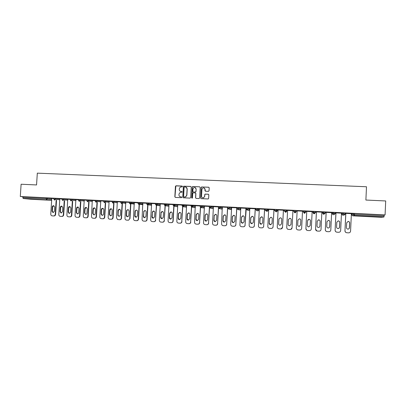 <?xml version="1.0" encoding="UTF-8"?>
<svg xmlns="http://www.w3.org/2000/svg" width="406" height="406" viewBox="0 0 406 406"><rect width="100%" height="100%" fill="white"/><g stroke="black" fill="none" stroke-linecap="round" stroke-linejoin="round"><path stroke-width="0.61" d="M182.446 186.476L182.071 186.049L176.031 185.786L175.433 186.339L174.834 196.798L175.372 197.407L181.411 197.697L181.832 197.306L181.457 196.88L180.675 196.844C179.579 196.677 179.005 196.027 178.96 194.895L179.01 194.022L180.117 192.398L181.893 192.246L182.142 191.891L181.766 191.465L180.985 191.429C179.883 191.262 179.315 190.617 179.269 189.48L179.315 188.607L180.315 187.039L182.223 186.821L182.446 186.476M182.238 186.095L175.854 185.902L174.971 196.829L175.341 197.402M181.457 196.88L180.675 196.844M181.918 191.5L180.985 191.429M373.221 216.565L367.75 216.444L373.221 216.565M32.835 199.092L39.123 199.529L32.835 199.092M208.43 191.358L209.044 190.795L209.207 187.826L208.659 187.217L201.584 186.953L201.214 187.476L200.625 198.032L201.173 198.646L208.171 198.96L208.623 198.417L208.821 194.824L208.273 194.21L205.152 194.098L204.731 194.636L204.634 196.413L203.462 197.859C202.29 197.981 201.65 197.453 201.538 196.265L201.924 189.313L202.939 187.912C204.177 187.679 204.868 188.191 205.02 189.455L204.954 190.612L205.502 191.226L208.43 191.358M20.3 196.479L21.112 184.238L36.55 184.943L37.316 173.149L366.496 186.76L365.887 200.046L385.7 200.955L385.076 214.931L20.3 196.479L22.909 196.753L22.848 197.641L46.203 198.833L46.259 197.935L22.909 196.753M191.256 187.039L190.713 186.425L183.685 186.197L183.365 186.689L182.771 197.179L183.309 197.788L190.059 198.113L190.668 197.555L191.256 187.039M192.865 186.521L199.656 186.821L200.204 187.43L199.615 197.986L199.006 198.544L196.093 198.402L195.55 197.788L195.788 193.515L195.245 192.901L193.099 192.845L192.713 193.373L192.464 197.818L192.17 198.194L191.662 197.778L192.261 187.08L192.606 186.572L199.656 186.821M30.805 199.265L51.658 200.341L30.795 199.265L23.208 198.514L22.848 197.641M385.076 214.931L384.183 215.048L383.954 217.022L381.361 217.301L352.641 215.825L351.748 214.865L353.367 214.515L353.413 213.515L354.474 213.541L354.428 214.541L384.137 216.058M351.784 214.069L351.373 214.048M345.76 213.764L345.202 213.734M342.03 213.571L341.461 213.546M335.904 213.262L335.189 213.226M332.336 213.079L331.616 213.043M326.114 212.764L325.242 212.719M322.709 212.592L321.841 212.546M316.391 212.267L315.36 212.216M313.148 212.105L312.128 212.054M306.728 211.78L305.551 211.719M303.647 211.622L302.48 211.562M297.126 211.287L296.015 211.232M293.985 211.13L292.909 211.074M287.58 210.805L286.626 210.755M284.317 210.638L283.408 210.592M278.095 210.323L277.298 210.283M274.715 210.151L273.964 210.11M268.676 209.841L268.031 209.811M265.179 209.663L264.585 209.633M259.312 209.364L258.825 209.339M255.704 209.181L255.267 209.161M250.015 208.892L249.675 208.877M246.29 208.704L246.011 208.689M192.84 205.984L191.799 205.933M183.842 205.527L182.857 205.477M174.9 205.071L174.067 205.03M166.013 204.619L165.328 204.588M157.188 204.172L156.65 204.147M148.418 203.726L148.023 203.705M51.78 198.453L53.932 198.549M351.794 213.901L353.413 213.515M384.183 215.048L354.474 213.541M46.259 197.935L51.775 198.498M342.826 215.317L341.989 214.368L342.035 213.404L343.344 213.003L345.232 213.114M333.133 214.815L332.301 213.871L332.347 212.911L333.341 212.495L335.214 212.612M323.501 214.322L322.674 213.378L322.719 212.419L323.409 211.993L325.267 212.12M313.934 213.83L313.107 212.891L313.153 211.937L313.549 211.496L315.391 211.638M304.434 213.343L303.607 212.404L303.749 210.998L305.571 211.262M293.969 211.485L294.949 212.45L295.786 211.572L293.969 211.485L294.015 210.506L295.883 210.602L295.979 212.013L295.883 210.602M284.301 210.993L285.281 211.952L286.108 211.074L284.301 210.993L284.347 210.019L286.205 210.11L286.636 210.587L286.59 211.536L286.154 211.084L286.205 210.11M274.7 210.501L275.674 211.46L276.491 210.587L274.7 210.501L274.745 209.532L276.542 209.613L277.308 210.115L277.257 211.059L276.542 210.597L276.587 209.623M265.159 210.014L266.138 210.968L266.94 210.1L265.159 210.014L265.209 209.049L267.041 209.141L268.041 209.643L267.99 210.582L266.991 210.11L267.041 209.141M255.684 209.532L256.663 210.481L257.455 209.618L255.684 209.532L255.734 208.567L257.505 208.648L258.83 209.181M246.275 209.049L246.325 208.09L248.127 208.182L249.685 208.709L249.634 209.643L248.076 209.146L248.127 208.182M236.921 208.577L237.901 209.516L238.672 208.659L236.921 208.577L236.972 207.618L238.723 207.699L240.596 208.248L240.545 209.181L238.718 208.669L238.769 207.71M227.634 208.1L228.619 209.039L229.375 208.187L227.634 208.1L227.685 207.146L229.466 207.238L231.562 207.791L231.511 208.72L229.415 208.192L229.466 207.238M218.408 207.623L218.458 206.679L222.488 207.309M209.242 207.167L210.237 208.09L210.963 207.248L209.242 207.167L209.293 206.218L213.429 206.827M200.133 206.7L201.137 207.623L201.848 206.786L200.133 206.7L200.188 205.756L204.431 206.355M191.089 206.233L191.14 205.294L195.484 205.883M182.096 205.771L182.152 204.842L186.603 205.421M173.169 205.314L173.22 204.391L177.772 204.964M164.293 204.863L164.349 203.939L168.997 204.507M155.478 204.421L156.269 205.34L157.147 204.507L155.478 204.421L155.528 203.492L160.279 204.056M146.718 203.974L147.505 204.888L148.398 204.061L148.439 203.132L148.398 204.061L146.718 203.974L146.769 203.051L151.616 203.609M138.015 203.533L138.796 204.441L139.669 203.619L138.015 203.533L138.065 202.609L143.008 203.167M129.367 203.081L129.418 202.173L134.457 202.726M122.475 201.818L122.419 202.736L120.77 202.655L120.826 201.736L125.956 202.29M113.924 201.386L113.868 202.3L112.223 202.218L112.279 201.3L117.507 201.858M105.428 200.955L105.372 201.868L103.733 201.787L103.789 200.874L109.112 201.427M96.983 200.528L96.927 201.437L95.298 201.356L95.354 200.442L100.769 201M88.594 200.102L88.538 201.011L86.909 200.924L86.97 200.021L92.477 200.579M78.581 200.488L78.637 199.595L84.235 200.158M70.299 200.067L70.355 199.179L76.049 199.737M63.737 198.844L63.681 199.742L62.067 199.661L62.123 198.757L67.909 199.321M53.886 199.229L53.947 198.346L59.819 198.91M59.819 198.859L62.113 198.965M69.776 216.865C70.73 216.819 71.289 216.291 71.446 215.287L71.791 215.302C71.634 216.307 71.075 216.834 70.121 216.88L68.335 216.784C67.411 216.611 66.939 216.028 66.914 215.028L67.706 199.25L70.339 199.382M80.51 201.523L79.622 215.748C79.459 216.758 78.901 217.286 77.942 217.337L76.485 217.251C75.557 217.078 75.085 216.489 75.054 215.49L75.841 199.661L78.622 199.803M84.24 200.102L86.955 200.224M96.998 202.361L96.115 216.682C95.958 217.702 95.39 218.235 94.415 218.281L92.918 218.189C91.995 218.007 91.523 217.418 91.497 216.423L92.269 200.493L95.339 200.65M100.774 200.94L103.779 201.077M109.118 201.366L112.269 201.508M121.237 218.235L121.521 218.123L121.237 218.235C121.029 219.189 120.455 219.687 119.521 219.717L117.512 219.499L116.542 217.844L117.298 201.762L120.81 201.939M128.519 220.204L129.991 218.601L128.519 220.204L126.525 220.118C125.54 219.961 125.033 219.362 124.992 218.321L125.743 202.193L129.407 202.376M136.644 220.697C137.583 220.59 138.126 220.047 138.268 219.073L138.517 219.083C138.375 220.057 137.832 220.6 136.893 220.702L135.041 220.61C134.051 220.448 133.538 219.844 133.498 218.804L134.244 202.624L138.055 202.817M145.181 221.189C146.15 221.103 146.708 220.559 146.855 219.56L147.094 219.57C146.947 220.57 146.388 221.108 145.419 221.194L143.612 221.097C142.618 220.94 142.1 220.336 142.059 219.291L142.795 203.056L146.759 203.259M151.621 203.528L155.518 203.7M164.334 204.147L160.284 203.964M171.205 222.681C172.215 222.615 172.799 222.067 172.956 221.042L173.154 221.047C172.997 222.072 172.418 222.62 171.408 222.686L169.652 222.589C168.637 222.427 168.109 221.818 168.064 220.762L169.003 204.411M168.987 204.406L173.21 204.599M182.137 205.05L177.777 204.852M191.13 205.507L186.608 205.299M200.173 205.969L195.266 205.715L194.57 222.265C194.616 223.33 195.154 223.95 196.189 224.112L197.763 224.203C198.798 224.142 199.397 223.594 199.554 222.549L200.397 207.385M209.283 206.431L204.436 206.207M218.448 206.893L213.439 206.664M227.675 207.359L222.265 207.085L221.595 223.797C221.64 224.873 222.194 225.497 223.249 225.665L224.848 225.756C225.903 225.7 226.518 225.142 226.675 224.087L227.578 207.354M236.962 207.831L231.618 207.583M240.799 208.024L239.905 224.838C239.956 225.919 240.514 226.548 241.585 226.715L243.199 226.807C244.27 226.751 244.889 226.193 245.051 225.127L246.264 208.329L240.794 208.05M255.288 208.785L249.797 208.481L249.147 225.36C249.198 226.446 249.761 227.076 250.842 227.243L252.466 227.34C253.547 227.284 254.166 226.721 254.329 225.655L255.212 208.76M264.605 209.257L259.332 208.988M273.984 209.735L268.691 209.466M283.424 210.212L278.115 209.943M292.929 210.694L287.6 210.425M302.5 211.181L297.146 210.907M312.148 211.668L306.748 211.394M321.856 212.16L316.411 211.886M331.636 212.658L326.135 212.379M341.476 213.16L335.924 212.876M351.388 213.663L345.78 213.378M160.279 203.964L159.34 220.27C159.38 221.321 159.908 221.93 160.913 222.092L162.471 222.178C163.471 222.107 164.044 221.564 164.202 220.544L165.049 205.791M180.634 191.378L181.112 191.465M180.406 196.808L180.802 196.874M190.937 186.486L183.806 186.237L183.487 186.73L182.898 197.209L183.268 197.783M184.547 186.973L184.126 187.364L183.608 196.575L183.984 197.001L185.486 196.946L186.745 195.261L187.1 188.957C187.054 187.821 186.481 187.171 185.375 187.014L184.547 186.973M185.933 187.125L187.222 188.998L186.867 195.291L185.608 196.976L184.106 197.032M195.443 192.946L195.9 193.55L195.662 197.818L196.032 198.397M192.982 186.562L192.378 187.12L192.018 198.204M196.037 189.079C195.875 187.79 195.169 187.288 193.916 187.572L192.962 188.942L192.825 191.383L193.368 191.992L195.291 192.084L195.9 191.525L196.149 189.12L195.093 187.557M196.149 189.12L196.012 191.561L195.626 192.084L193.479 192.033M204.101 187.937L205.121 189.49L205.38 191.206M202.701 197.869L203.568 197.889L204.634 196.413M208.481 194.261L205.253 194.134L204.832 194.667L204.736 196.443M208.902 187.283L201.929 186.958L201.32 187.516L200.737 198.062L201.102 198.641M55.617 214.383C55.46 215.383 54.906 215.906 53.968 215.956L53.597 215.941C54.541 215.89 55.094 215.368 55.252 214.368L55.617 214.383L56.52 200.32M53.303 212.577L52.359 211.237L52.638 206.938L53.775 205.71M53.597 215.941L52.181 215.86C51.268 215.693 50.796 215.109 50.77 214.114L51.78 198.438M55.252 214.368L56.155 200.285M52.267 206.908C52.43 206.03 52.922 205.629 53.749 205.7L54.688 207.04L54.409 211.348L53.039 212.577L51.988 211.216L52.267 206.908L52.638 206.938M63.681 214.84C63.519 215.845 62.966 216.368 62.022 216.418L61.661 216.403C62.61 216.357 63.169 215.83 63.326 214.825L63.681 214.84L64.574 200.731M61.357 213.028L60.398 211.683L60.677 207.37L61.829 206.136L62.752 207.471L62.478 211.8L61.088 213.028L60.042 211.663L60.316 207.344C60.484 206.451 60.991 206.045 61.834 206.136M61.661 216.403L60.235 216.322C59.317 216.149 58.845 215.571 58.819 214.571L59.819 198.849M63.326 214.825L64.224 200.696M71.791 215.302L72.684 201.143M69.462 213.485L68.487 212.135L68.761 207.806L69.928 206.568M71.446 215.287L72.344 201.107M68.416 207.781C68.594 206.867 69.111 206.466 69.974 206.583L70.867 207.913L70.593 212.252L69.182 213.48L68.142 212.115L68.416 207.781L68.761 207.806M79.622 215.748L79.952 215.764L80.84 201.559M79.952 215.764C79.794 216.774 79.231 217.301 78.272 217.347L77.993 217.337M77.612 213.942L76.627 212.587L76.901 208.242L78.084 207.004M76.567 208.217C76.749 207.278 77.287 206.882 78.18 207.03L79.028 208.349L78.759 212.703C78.612 213.556 78.13 213.962 77.318 213.932L76.292 212.566L76.567 208.217L76.901 208.242M84.24 200.087L83.25 215.956C83.276 216.951 83.753 217.54 84.676 217.717L86.153 217.804C87.123 217.758 87.686 217.23 87.843 216.215L88.163 216.231L89.051 201.975M88.163 216.231C88.006 217.24 87.442 217.773 86.478 217.819L86.209 217.809M85.813 214.404L84.818 213.043L85.087 208.684L86.285 207.441M87.843 216.215L88.731 201.939M84.763 208.659C84.966 207.684 85.529 207.293 86.453 207.491L87.244 208.796L86.97 213.16C86.818 214.028 86.326 214.434 85.499 214.388L84.494 213.023L84.763 208.659L85.087 208.684M96.115 216.682L96.425 216.697L97.308 202.396M96.425 216.697C96.268 217.712 95.699 218.245 94.73 218.291L94.476 218.281M94.065 214.865L93.055 213.5L93.324 209.131L94.537 207.882M93.015 209.105C93.248 208.07 93.847 207.694 94.811 207.979L95.506 209.242L95.237 213.617C95.075 214.51 94.568 214.916 93.715 214.84L92.741 213.48L93.015 209.105L93.324 209.131M100.774 200.924L99.795 216.89C99.815 217.875 100.287 218.469 101.195 218.667L102.733 218.758C103.713 218.707 104.281 218.174 104.444 217.154L104.738 217.169L105.616 202.817M104.738 217.169C104.581 218.189 104.012 218.722 103.033 218.768L102.794 218.758M102.373 215.332L101.348 213.962L101.617 209.577L102.84 208.324M104.444 217.154L105.321 202.782M101.312 209.552C101.607 208.425 102.261 208.08 103.281 208.522L103.824 209.689L103.555 214.079C103.373 215.018 102.835 215.419 101.942 215.287L101.043 213.942L101.312 209.552L101.617 209.577M109.118 201.346L108.143 217.367C108.158 218.316 108.61 218.91 109.488 219.133L111.102 219.235C112.086 219.189 112.66 218.656 112.817 217.631L113.107 217.646L113.979 203.239M113.107 217.646C112.944 218.667 112.371 219.199 111.391 219.245L111.168 219.24M110.726 215.804L109.691 214.424L109.955 210.029L111.198 208.77M112.817 217.631L113.695 203.203M109.666 210.003C110.102 208.689 110.853 208.435 111.924 209.237L112.193 210.141L111.924 214.546C111.691 215.586 111.087 215.962 110.112 215.677L109.397 214.404L109.666 210.003L109.955 210.029M121.521 218.123L122.445 202.741M121.511 218.245C121.303 219.199 120.729 219.697 119.795 219.727L119.592 219.722M119.136 216.276L118.242 215.622L118.085 214.891L118.349 210.481L119.608 209.217M121.247 218.108L122.12 203.629M118.07 210.455C118.948 208.826 119.795 208.831 120.618 210.475L120.349 215.013C119.816 216.423 119.024 216.616 117.963 215.606L118.07 210.455L118.349 210.481M129.991 218.601L130.915 203.162M127.601 216.748L126.53 215.358L126.794 210.937L126.961 210.354L128.068 209.669M129.732 218.59L130.6 204.056M126.53 210.912L126.697 210.328C127.86 209.283 128.656 209.521 129.088 211.049L128.824 215.484L128.179 216.571C127.078 216.946 126.439 216.54 126.266 215.342L126.53 210.912L126.794 210.937M138.517 219.083L139.431 203.594M136.893 220.702L136.599 220.697M136.111 217.23L135.031 215.83L135.294 211.394L135.848 210.369L136.583 210.125M138.268 219.073L139.131 204.487M135.041 211.374L135.594 210.344C136.736 209.872 137.406 210.257 137.614 211.511L137.35 215.956L136.35 217.195C135.386 217.276 134.863 216.819 134.777 215.814L135.041 211.374L135.294 211.394M147.094 219.57L148.002 204.025M144.683 217.707L143.582 216.307L143.846 211.856L144.643 210.689L145.155 210.582M146.855 219.56L147.713 204.918M143.602 211.836L144.399 210.663C145.465 210.42 146.058 210.856 146.196 211.973L145.932 216.434L144.8 217.697C143.891 217.702 143.404 217.23 143.343 216.291L143.846 211.856M151.626 203.502L150.672 219.778C150.712 220.828 151.235 221.432 152.235 221.595L153.793 221.681C154.782 221.605 155.351 221.062 155.503 220.052L156.579 205.385M155.726 220.062C155.574 221.072 155.006 221.615 154.021 221.686L153.823 221.681M153.306 218.195L152.189 216.784L152.448 212.318L153.778 211.044M155.503 220.052L156.356 205.35M152.22 212.297L153.163 211.074C154.168 210.937 154.727 211.394 154.828 212.439L154.569 216.916L153.366 218.189C152.483 218.154 152.017 217.682 151.961 216.768L152.448 212.318M164.202 220.544L165.262 205.817M164.41 220.554C164.257 221.569 163.684 222.118 162.684 222.183L162.639 222.183M161.979 218.682L160.852 217.266L161.111 212.785L162.456 211.506M160.893 212.764L161.928 211.516C162.902 211.44 163.43 211.907 163.516 212.906L163.258 217.398L162.014 218.677C161.146 218.621 160.685 218.149 160.634 217.251L161.111 212.785M173.154 221.047L173.996 206.253M170.728 219.169C169.865 219.098 169.414 218.621 169.363 217.738L169.622 213.236L170.723 211.968C171.672 211.932 172.185 212.404 172.266 213.378L172.007 217.885L170.728 219.169L169.566 217.753L169.825 213.257L171.19 211.973M172.956 221.042L173.798 206.223M177.777 204.832L176.843 221.26C176.889 222.321 177.417 222.93 178.442 223.097L180 223.183C181.02 223.122 181.609 222.574 181.766 221.539L182.791 206.69M181.949 221.549C181.792 222.579 181.208 223.127 180.188 223.188L180 223.183M179.503 219.661C178.65 219.585 178.198 219.103 178.153 218.225L178.407 213.708L179.553 212.434C180.492 212.424 180.995 212.896 181.066 213.855L180.807 218.372L179.503 219.661L178.341 218.24L178.594 213.729L179.98 212.439M181.766 221.539L182.609 206.634M186.608 205.279L185.679 221.762C185.725 222.823 186.258 223.437 187.288 223.605L188.856 223.691C189.881 223.63 190.475 223.082 190.632 222.041L191.642 207.111M190.805 222.046C190.647 223.087 190.054 223.635 189.029 223.696L188.917 223.696M188.343 220.159C187.486 220.072 187.039 219.595 186.993 218.717L187.247 214.185L188.435 212.901C189.358 212.911 189.856 213.389 189.922 214.332L189.668 218.864L188.343 220.159L187.171 218.727L187.425 214.206L188.831 212.911M190.632 222.041L191.475 207.024M199.554 222.549L200.549 207.507M199.716 222.554C199.554 223.594 198.96 224.148 197.925 224.203L197.844 224.203M197.24 220.661C196.387 220.57 195.936 220.088 195.89 219.21L196.144 214.667L197.362 213.373C198.28 213.399 198.773 213.876 198.833 214.81L198.585 219.362L197.24 220.661L196.052 219.225L196.306 214.683L197.737 213.389M204.436 206.182L203.523 222.772C203.568 223.843 204.111 224.462 205.152 224.625L206.735 224.716C207.776 224.66 208.379 224.107 208.537 223.056L209.516 207.862M208.684 223.061C208.522 224.107 207.923 224.66 206.882 224.721L206.832 224.721M206.197 221.163C205.34 221.067 204.893 220.58 204.847 219.707L205.096 215.15L206.344 213.85C207.258 213.886 207.745 214.368 207.806 215.297L207.557 219.859L206.197 221.163L204.994 219.717L205.248 215.165L206.7 213.871M208.537 223.056L209.384 207.699M213.439 206.639L212.531 223.285C212.577 224.356 213.125 224.975 214.17 225.142L215.759 225.234C216.814 225.178 217.418 224.625 217.575 223.569L218.55 208.166M217.707 223.574C217.55 224.625 216.946 225.178 215.896 225.234L215.88 225.234M215.221 221.666L213.998 220.219L214.246 215.652L215.728 214.353M217.575 223.569L218.433 207.892M214.109 215.637L215.383 214.332C216.291 214.378 216.779 214.86 216.834 215.784L216.586 220.362L215.216 221.666C214.358 221.569 213.906 221.082 213.86 220.209L214.246 215.652M226.675 224.087L227.644 208.288M226.792 224.087C226.634 225.137 226.03 225.695 224.98 225.756M224.29 222.178C223.432 222.072 222.975 221.585 222.93 220.712L223.178 216.124L224.472 214.815C225.381 214.87 225.868 215.358 225.924 216.271L225.675 220.869L224.29 222.178L223.056 220.722L223.305 216.139L224.812 214.84M231.618 207.562L230.72 224.315C230.77 225.396 231.324 226.02 232.384 226.188L233.993 226.279C235.059 226.223 235.673 225.665 235.835 224.604L236.83 207.826M235.937 224.609C235.784 225.65 235.181 226.208 234.135 226.279M233.425 222.691C232.562 222.584 232.11 222.092 232.065 221.219L232.308 216.616L233.623 215.302C234.531 215.363 235.013 215.85 235.074 216.763L234.825 221.377L233.425 222.691L232.171 221.229L232.42 216.631L233.963 215.327M235.835 224.604L236.728 207.821M245.143 225.127C244.991 226.162 244.392 226.726 243.351 226.807M242.626 223.204L241.347 221.737L241.595 217.129L243.179 215.825M245.051 225.127L245.94 208.288M241.499 217.114L242.829 215.794C243.737 215.86 244.224 216.347 244.28 217.261L244.036 221.889L242.621 223.204C241.758 223.097 241.301 222.605 241.255 221.732L241.595 217.129M254.329 225.655L255.288 208.76M254.405 225.655C254.257 226.68 253.669 227.238 252.639 227.34M251.882 223.721C251.009 223.615 250.553 223.122 250.507 222.244L250.751 217.611L252.096 216.286C253.004 216.357 253.491 216.85 253.547 217.763L253.303 222.402L251.882 223.721L250.583 222.255L250.827 217.626L252.461 216.322M259.332 208.968L258.455 225.888C258.505 226.979 259.074 227.609 260.16 227.781L261.794 227.873C262.88 227.822 263.509 227.258 263.672 226.183L264.605 209.232M263.727 226.183C263.59 227.193 263.012 227.751 261.997 227.873M261.2 224.244C260.322 224.132 259.865 223.64 259.815 222.762L260.058 218.113L261.418 216.784C262.332 216.86 262.819 217.352 262.875 218.266L262.636 222.919L261.2 224.244L259.881 222.767L260.124 218.123L261.819 216.829M263.672 226.183L264.545 209.232M268.696 209.44L267.823 226.416C267.874 227.512 268.447 228.147 269.538 228.319L271.183 228.411C272.279 228.36 272.908 227.791 273.071 226.715L273.984 209.709M273.116 226.715C272.984 227.695 272.426 228.258 271.441 228.405M270.579 224.772C269.701 224.66 269.239 224.163 269.188 223.285L269.432 218.621L270.807 217.286C271.721 217.367 272.208 217.86 272.264 218.773L272.025 223.442L270.579 224.772L269.239 223.29L269.482 218.631L270.853 217.301L271.274 217.352M273.071 226.715L273.943 209.709M278.115 209.917L277.247 226.954C277.303 228.05 277.882 228.685 278.978 228.857L280.632 228.954C281.739 228.903 282.373 228.334 282.535 227.253L283.429 210.191M282.566 227.248L281.008 228.933M280.028 225.3C279.161 225.173 278.704 224.675 278.663 223.813L278.897 219.138L280.287 217.804L280.85 217.905M282.535 227.253L283.398 210.186M278.861 219.128L280.257 217.794C281.175 217.875 281.662 218.372 281.718 219.281L281.48 223.97L280.023 225.3C279.14 225.188 278.673 224.691 278.628 223.807L278.897 219.138M287.6 210.399L286.743 227.492C286.793 228.593 287.377 229.228 288.483 229.405L290.148 229.497C291.259 229.446 291.899 228.877 292.061 227.791L292.929 210.668L292.061 227.791L290.853 229.395M289.529 225.832C288.641 225.716 288.174 225.218 288.123 224.335L288.361 219.641L289.767 218.301C290.686 218.387 291.178 218.885 291.234 219.793L290.995 224.498L289.549 225.832C288.661 225.716 288.194 225.218 288.143 224.34L288.382 219.651L289.782 218.311L290.671 218.595M299.532 226.32L299.1 226.37C298.207 226.254 297.735 225.751 297.684 224.868L297.918 220.153L299.339 218.824C300.252 218.905 300.744 219.397 300.81 220.296L300.577 225.031L299.1 226.37C298.207 226.254 297.74 225.751 297.689 224.868L297.923 220.164L299.339 218.809C300.262 218.9 300.755 219.397 300.81 220.311M302.5 211.156L301.653 228.334C301.485 229.426 300.846 229.994 299.724 230.05L298.05 229.953C296.938 229.776 296.35 229.136 296.294 228.035L297.146 210.887M306.718 230.177L305.906 228.573L306.748 211.374L305.911 228.578C305.972 229.689 306.56 230.329 307.682 230.501L309.367 230.598C310.494 230.547 311.138 229.979 311.306 228.882L312.148 211.648M308.027 219.682L308.961 219.336C309.89 219.428 310.382 219.93 310.438 220.839L310.204 225.563L308.611 226.903M307.54 220.671L308.976 219.326C309.905 219.418 310.397 219.92 310.453 220.828L310.225 225.563L308.733 226.913C307.834 226.792 307.362 226.289 307.312 225.401L307.54 220.671M316.913 230.973L315.569 229.121L316.411 211.861M318.182 219.93L318.644 219.854C319.578 219.945 320.07 220.448 320.131 221.361L319.898 226.101C319.776 226.949 319.273 227.401 318.4 227.451L318.345 227.451M315.569 229.121L316.436 211.861M315.594 229.126C315.655 230.238 316.249 230.882 317.375 231.06L319.07 231.156C320.207 231.105 320.857 230.532 321.024 229.436L321.862 212.14M317.228 221.194L318.674 219.844C319.608 219.935 320.101 220.443 320.161 221.356L319.933 226.106C319.806 226.949 319.304 227.401 318.431 227.456C317.528 227.335 317.05 226.827 317 225.939L317.228 221.194M326.825 231.577C325.84 231.298 325.333 230.664 325.302 229.674L326.135 212.353M328.119 220.402L328.393 220.372C329.332 220.468 329.829 220.976 329.885 221.889L329.657 226.644C329.535 227.497 329.033 227.949 328.149 227.999L328.114 227.999M325.302 229.674L326.175 212.358M325.343 229.679C325.404 230.796 326.003 231.44 327.14 231.618L328.845 231.719C329.987 231.664 330.641 231.09 330.809 229.989L331.636 212.632M326.982 221.722L328.439 220.367C329.378 220.463 329.875 220.965 329.936 221.879L329.708 226.649C329.581 227.497 329.078 227.949 328.195 228.005C327.287 227.878 326.805 227.375 326.754 226.482L326.982 221.722M336.721 232.151C335.681 231.902 335.143 231.263 335.102 230.227L335.924 212.851M338.036 220.91L338.208 220.9C339.147 220.996 339.649 221.503 339.71 222.417L339.482 227.193C339.355 228.045 338.853 228.497 337.965 228.548L337.944 228.548M335.102 230.227L335.98 212.856M335.158 230.238C335.219 231.354 335.823 232.004 336.965 232.181L338.685 232.283C339.832 232.232 340.492 231.653 340.659 230.547L341.482 213.135M336.802 222.249L338.274 220.889C339.213 220.986 339.715 221.493 339.771 222.412L339.548 227.193C339.421 228.05 338.914 228.502 338.025 228.553C337.112 228.431 336.63 227.923 336.574 227.03L336.802 222.249M346.648 232.724C345.572 232.496 345.009 231.851 344.963 230.786L345.78 213.353M347.978 221.427L348.089 221.427C349.033 221.524 349.536 222.036 349.596 222.95L349.373 227.741C349.246 228.598 348.739 229.05 347.846 229.101L347.922 229.106C347.003 228.984 346.516 228.471 346.46 227.578L346.688 222.782L348.17 221.417C349.114 221.519 349.617 222.026 349.678 222.945L349.454 227.746C349.327 228.603 348.815 229.055 347.922 229.106M344.963 230.786L345.856 213.353M345.039 230.796C345.1 231.922 345.709 232.572 346.856 232.75L348.587 232.851C349.749 232.8 350.408 232.217 350.576 231.11L351.388 213.637M51.663 200.239L23.208 198.514M47.421 198.016L47.365 198.91L46.533 199.711L46.203 198.833L51.719 199.376M383.954 217.022L354.296 215.5L352.647 215.825L381.366 217.301M354.428 214.541L354.296 215.5L353.367 214.515L354.428 214.541M55.556 198.427L55.495 199.326L53.886 199.239L54.47 200.092L55.495 199.326L59.763 199.793M62.067 199.661L62.839 200.544L63.681 199.742L67.853 200.204M71.974 199.26L71.913 200.163L75.993 200.625M80.256 199.681L80.2 200.584L84.179 201.046M86.909 200.924L87.681 201.823L88.538 201.011L92.421 201.467M95.298 201.356L96.065 202.249L96.927 201.437L100.713 201.894M103.733 201.787L104.504 202.685L105.372 201.868L109.057 202.325M112.223 202.218L112.995 203.122L113.868 202.3L117.451 202.756M120.77 202.655L121.541 203.558L122.419 202.736L125.901 203.193M131.077 202.254L131.021 203.178L134.401 203.634M139.735 202.69L139.684 203.619L142.958 204.076M151.519 205.289L147.941 204.791L148.383 204.061L151.565 204.517M157.224 203.579L157.168 204.507L160.228 204.969M166.049 204.025L165.993 204.959L168.947 205.421M174.935 204.477L174.879 205.411L177.721 205.878M183.877 204.928L183.822 205.867L186.547 206.339M192.875 205.385L192.825 206.329L195.433 206.806M201.934 205.842L201.883 206.791L204.38 207.278M211.054 206.304L210.998 207.253L213.378 207.75M220.23 206.771L220.179 207.72L222.437 208.237M257.551 208.659L257.5 209.623L258.784 210.115L258.83 209.176M303.607 212.404L303.749 210.998M305.627 211.095L305.581 212.074L304.683 212.947L305.581 212.074M313.107 212.891L313.549 211.496M315.437 211.592L315.34 212.622M322.674 213.383L323.364 212.983L323.409 211.993M325.318 212.089L325.221 213.104M332.301 213.876L333.296 213.49L333.341 212.495M335.26 212.597L335.168 213.602M341.989 214.368L343.298 213.998L343.344 213.003M345.273 213.104L345.186 214.109M351.794 213.896L351.748 214.865M70.771 200.082L70.299 200.077L71.065 200.97L71.913 200.163L70.771 200.082M79.063 200.508L78.576 200.503L79.348 201.391L80.2 200.584L79.063 200.508M122.47 201.818L122.399 202.878L125.89 203.335M129.93 203.096L129.362 203.091L130.143 204L131.021 203.178L129.93 203.096M142.917 204.746L139.349 204.264L139.725 202.69M160.182 205.791L156.63 205.279L157.168 204.507L157.203 203.573M164.932 204.883L164.293 204.873L165.095 205.791L165.993 204.959L164.932 204.883M168.891 206.365L168.576 206.228M173.824 205.334L173.169 205.324L173.971 206.248L174.879 205.411L173.824 205.334M182.771 205.791L182.096 205.781L182.908 206.705L183.822 205.867L182.771 205.791M191.779 206.253L191.089 206.238L191.906 207.167L192.825 206.329L191.779 206.253M192.845 205.38L192.789 206.324L192.104 207.156L195.387 207.669M201.899 205.837L201.883 206.791L201.137 207.623L204.335 208.055M211.013 206.299L210.998 207.253L210.237 208.09L212.724 208.623L213.343 208.395M219.164 207.649L218.408 207.633L219.245 208.572L220.179 207.72L219.164 207.649M220.189 206.761L220.138 207.715L219.397 208.567L221.635 209.085L222.417 208.664M231.511 208.725L230.74 209.542L228.619 209.039L229.415 208.192L229.426 207.233M238.723 207.699L238.718 208.669L237.901 209.516L239.753 210.003L240.545 209.181M247.087 209.07L246.275 209.054L247.127 209.998L248.076 209.146L247.087 209.07M248.086 208.176L248.036 209.136L247.249 209.998L248.832 210.475L249.634 209.643M258.784 210.115L257.967 210.942L256.663 210.481L257.5 209.623L257.505 208.648M266.346 210.932L267.163 211.419L266.412 211.09M266.991 209.131L266.991 210.11L266.138 210.968L267.163 211.419L267.99 210.582M276.542 209.613L276.542 210.597L275.674 211.46L276.42 211.896L277.257 211.059M286.154 210.1L286.154 211.084L285.281 211.952L285.738 212.374L286.59 211.536M294.989 212.856L294.177 212.115M295.837 210.592L295.832 211.582L294.949 212.45L295.121 212.861L295.979 212.013M305.581 211.084L305.53 212.064L303.698 211.983L304.683 212.947L304.561 213.343L305.424 212.536M314.467 212.505L313.498 212.48L314.401 213.454L315.391 212.577L314.467 212.505M315.391 211.582L315.345 212.566L313.98 213.835L314.838 213.363M324.353 213.008L323.364 212.983L324.272 213.957L325.267 213.079L324.353 213.008M324.353 213.957L323.552 214.327L325.221 213.069L325.272 212.079M334.311 213.515L333.296 213.49L334.209 214.469L335.214 213.586L334.311 213.515M335.219 212.582L335.168 213.576L333.793 214.642M344.334 214.028L343.298 213.998L344.217 214.982L345.227 214.099L344.334 214.028M345.232 213.089L345.186 214.089L344.298 214.982L343.369 215.216M52.359 211.237L51.988 211.216M60.677 207.37L60.316 207.344M60.398 211.683L60.042 211.663M68.487 212.135L68.142 212.115M76.627 212.587L76.292 212.566M84.818 213.043L84.494 213.023M93.055 213.5L92.741 213.48M101.348 213.962L101.043 213.942M109.691 214.424L109.397 214.404M118.085 214.891L117.806 214.875M126.53 215.358L126.266 215.342M135.031 215.83L134.777 215.814M134.371 204.111L130.854 203.65L131.072 202.254M168.896 206.278L165.394 205.751L165.973 204.959L166.029 204.02M177.671 206.761L174.23 206.223L174.854 205.411L174.91 204.472M186.496 207.243L183.136 206.69L183.791 205.862L183.847 204.923M85.803 214.404L85.499 214.388M94.025 214.86L93.715 214.84M102.241 215.302L101.942 215.287M110.402 215.698L110.112 215.677M118.242 215.622L117.963 215.606M126.961 210.354L126.697 210.328M135.848 210.369L135.594 210.344"/></g></svg>
